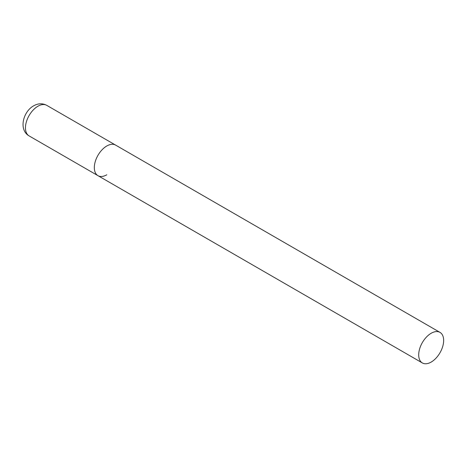 <?xml version="1.0" encoding="UTF-8"?>
<svg xmlns="http://www.w3.org/2000/svg" width="467" height="467" viewBox="0 0 467 467"><rect width="100%" height="100%" fill="white"/><g stroke="black" fill="none" stroke-linecap="round" stroke-linejoin="round"><path stroke-width="0.7" d="M106.797 174.798A17.641 10.186 -60 0 1 97.977 175.674A17.641 10.186 -60 0 1 95.274 161.535A17.641 10.186 -60 0 1 106.797 145.984A17.641 10.186 -60 0 1 115.623 145.109A17.641 10.186 120 0 0 102.028 149.837A17.641 10.186 120 0 0 94.322 167.595A17.641 10.186 120 0 0 97.977 175.674L29.112 135.909A17.641 10.186 -60 0 1 26.403 121.77A17.641 10.186 -60 0 1 37.932 106.225A17.641 10.186 -60 0 1 46.753 105.349C42.491 103.137 38.142 103.289 33.7 105.805C23.087 111.555 18.4 129.867 29.112 135.909M443.65 340.466A17.641 10.186 120 0 0 439.996 332.387A17.641 10.186 120 0 0 426.4 337.116A17.641 10.186 120 0 0 418.701 354.867A17.641 10.186 120 0 0 422.355 362.947A17.641 10.186 120 0 0 435.95 358.218A17.641 10.186 120 0 0 443.65 340.466M439.996 332.387L46.753 105.349M97.977 175.674L422.355 362.947"/></g></svg>
